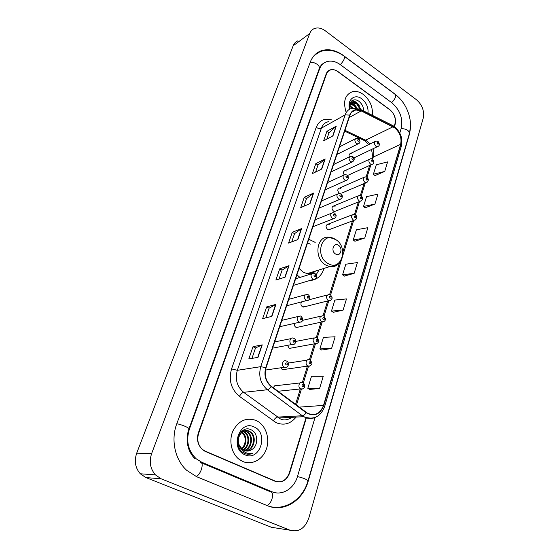 <?xml version="1.0" encoding="UTF-8"?>
<svg xmlns="http://www.w3.org/2000/svg" width="559" height="559" viewBox="0 0 559 559"><rect width="100%" height="100%" fill="white"/><g stroke="black" fill="none" stroke-linecap="round" stroke-linejoin="round"><path stroke-width="0.84" d="M315.185 242.396L308.764 239.224M296.913 274.874L299.966 277.418M277.152 385.577L277.124 385.563C275.28 384.99 274.078 385.766 273.505 387.897M280.765 367.801L282.435 369.716L284.831 369.373M287.508 345.343L289.213 348.25L291.763 347.971M294.397 323.402C294.097 325.121 294.621 326.428 295.97 327.329L298.527 327.057M301.594 301.881C300.483 303.789 300.812 305.459 302.58 306.877L305.13 306.618M340.857 188.432L339.579 188.041C337.322 189.11 337.231 190.836 339.313 193.218M346.503 170.963L345.148 170.565C343.38 171.166 343.037 172.577 344.127 174.806M335.1 206.264L333.905 205.887C331.508 206.935 331.382 208.689 333.513 211.155L334.68 211.533L335.98 211.009M329.209 224.48L328.112 224.117C325.576 225.13 325.408 226.919 327.595 229.476L328.664 229.833L330.083 229.302M352.03 153.858L350.605 153.452C349.186 153.865 348.753 155.011 349.319 156.897M309.672 280.541C316.827 280.059 321.607 276.013 324.003 268.404M367.095 182.29L341.752 193.093M394.2 126.348L394.947 123.867C396.058 118.333 394.319 113.568 389.728 109.571L338.09 71.65C335.533 69.84 333.052 69.26 330.648 69.91C328.671 70.546 327.281 71.943 326.477 74.109L198.669 433.239C196.705 439.94 198.082 445.488 202.791 449.869L205.502 451.511L275.028 481.257C281.61 483.165 286.376 480.384 289.317 472.914L306.018 417.727M399.79 133.056L401.18 128.402C403.137 118.487 400.02 109.948 391.824 102.779L340.487 64.767C335.798 61.406 331.242 60.365 326.812 61.651C323.395 62.818 320.971 65.291 319.538 69.064L189.375 429.172C185.826 440.974 188.131 450.868 196.279 458.848L201.757 462.244L271.814 491.668C281.939 496.182 294.076 488.734 297.472 476.478L315.038 417.503M290.03 530.218C298.716 532.447 304.955 528.458 308.75 518.256L423.212 118.256C424.547 111.115 422.297 104.945 416.469 99.747L325.415 30.885C321.516 28.055 317.805 27.286 314.298 28.572C312.16 29.487 310.629 31.143 309.693 33.54L151.657 453.482C148.974 461.678 150.231 468.805 155.423 474.884L161.174 478.811L290.03 530.218L271.45 527.291L145.864 477.561L161.174 478.811M297.723 40.905C295.613 41.813 294.097 43.441 293.168 45.789L136.696 453.188C134.062 461.07 135.257 467.932 140.288 473.78L145.864 477.561M277.11 481.879L277.69 481.837M395.192 94.261L343.659 55.676C335.98 50.121 328.517 48.479 321.278 50.757C316.108 52.658 312.411 56.501 310.189 62.273L176.812 423.673C170.677 439.667 174.89 459.715 186.72 470.343L196.691 476.743L267.481 505.72C283.797 512.785 302.964 500.564 308.198 481.18L409.398 134.377L410.53 125.447M321.97 64.865L321.327 65.11M273.533 492.514L274.245 492.479M363.252 94.401C359.626 91.823 356.055 90.907 352.526 91.669C345.099 94.583 342.919 101.298 345.993 111.828C342.919 101.298 345.099 94.583 352.526 91.669C356.055 90.907 359.626 91.823 363.252 94.401C369.988 99.998 373.021 106.979 372.35 115.336C373.021 106.979 369.988 99.998 363.252 94.401M256.225 420.522C246.449 417.091 238.7 420.536 232.977 430.856C228.554 440.59 231.398 453.608 239.259 459.428L242.781 461.482C251.816 465.437 262.548 459.743 266.252 449.429C270.067 439.164 266.273 426.447 257.909 421.423L256.225 420.522C246.449 417.091 238.7 420.536 232.977 430.856C228.554 440.59 231.398 453.608 239.259 459.428L242.781 461.482C251.816 465.437 262.548 459.743 266.252 449.429C270.067 439.164 266.273 426.447 257.909 421.423L256.225 420.522M394.598 127.794C399.888 132.35 401.9 137.856 400.635 144.32L323.514 405.408C320.223 413.667 314.906 416.28 307.569 413.255L271.381 386.311C265.874 381.497 264.1 375.327 266.042 367.808L349.934 115.294C351.017 112.261 352.953 110.479 355.755 109.948L361.191 110.913L394.598 127.794M394.675 127.55L361.233 110.633C355.783 108.369 351.932 109.864 349.689 115.119L265.749 367.654C263.75 375.369 265.574 381.692 271.22 386.625L306.192 412.766C314.109 417.063 319.972 414.659 323.794 405.548L400.859 144.481C402.159 137.856 400.09 132.21 394.675 127.55M309.7 389.42L319.594 388.477L323.249 376.291L311.489 376.305L307.806 388.302L309.784 389.469M321.718 350.06L331.599 348.46L335.107 336.784L323.409 337.384L319.888 348.893L321.795 350.109M333.241 312.313L343.114 310.112L346.475 298.918L334.848 300.057L331.466 311.09L333.311 312.362M374.963 175.596L384.732 171.445L387.597 161.893L376.298 164.793L373.405 174.226L375.033 175.659M365.139 207.801L374.935 204.07L377.919 194.148L366.529 196.663L363.525 206.46L365.209 207.857M354.923 241.264L364.754 238.008L367.85 227.681L356.383 229.777L353.26 239.965L354.993 241.32M344.295 276.076L354.154 273.323L357.376 262.576L345.832 264.211L342.583 274.811L344.372 276.132M394.458 126.558L395.164 124.203C396.275 118.669 394.535 113.903 389.944 109.906L337.755 71.587C335.197 69.77 332.717 69.19 330.306 69.847C328.336 70.483 326.945 71.88 326.135 74.047L198.361 432.848C196.398 439.556 197.774 445.097 202.491 449.485L205.195 451.12L275.447 481.187C282.022 483.095 286.781 480.321 289.723 472.851L306.36 417.846M271.877 316.352L262.632 318.658L266.664 306.912L275.922 304.403L271.877 316.352M257.999 357.355L248.804 358.962L253.01 346.685L262.227 344.861L257.999 357.355M310.042 203.574L300.721 207.627L304.278 197.271L313.599 193.065L310.042 203.574M321.732 169.042L312.404 173.576L315.821 163.626L325.149 158.952L321.732 169.042M332.954 135.879L323.633 140.868L326.91 131.302L336.232 126.187L332.954 135.879M285.153 277.131L275.866 280.073L279.731 268.816L289.017 265.693L285.153 277.131M297.863 239.573L288.556 243.095L292.259 232.299L301.567 228.61L297.863 239.573M292.259 232.299L294.544 233.683M291.742 241.886L294.558 233.641L301.567 228.61M279.731 268.816L282.085 270.165M279.046 279.067L282.099 270.13L289.017 265.693M326.91 131.302L329.013 132.749M326.826 139.156L329.034 132.7L336.232 126.187M315.821 163.626L317.98 165.052M315.604 172.025L318.001 165.01L325.149 158.952M304.278 197.271L306.5 198.669M303.921 206.236L306.514 198.634L313.599 193.065M253.01 346.685L255.519 347.964M251.948 358.41L255.526 347.936L262.227 344.861M266.664 306.912L269.089 308.226M265.798 317.868L269.103 308.191L275.922 304.403M354.154 273.323L342.583 274.811M364.754 238.008L353.26 239.965M374.935 204.07L363.525 206.46M384.732 171.445L373.405 174.226M343.114 310.112L331.466 311.09M331.599 348.46L319.888 348.893M319.594 388.477L307.806 388.302M349.717 105.616L353.12 108.097M349.606 106.252L352.226 108.257M350.528 103.729L354.651 105.246L357.068 108.201M350.276 104.121L353.952 105.644L356.041 108.048M349.766 109.124C349.179 105.274 350.227 102.954 352.918 102.171L357.487 103.646L361.058 109.676M349.641 104.407L352.212 102.577L356.775 104.044L360.101 109.173M367.99 113.149C368.479 107.433 366.411 102.667 361.799 98.845C354.762 93.276 346.769 99.886 349.613 109.208M363.699 110.996C363.595 107.293 362.204 104.233 359.521 101.801C354.113 96.952 347.775 101.801 349.731 109.145M351.779 100.837L356.23 102.8M350.255 102.702L351.073 102.996M351.157 103.031L353.484 104.456M349.773 105.372L350.766 106.098M352.065 100.627C354.804 100.962 357.18 102.59 359.199 105.497M350.395 102.444C352.855 103.129 354.951 104.833 356.684 107.559M335.596 254.017C340.501 257.217 343.352 248.042 338.356 245.24C333.478 241.977 330.544 251.201 335.596 254.017M299.044 268.46L303.271 272.205L307.157 273.637C310.434 274.141 313.264 273.26 315.632 271.003M316.17 274.762L319.035 269.948M310.273 244.171L307.562 242.83M311.335 273.477L313.089 271.793M315.171 271.15L314.85 271.702M242.306 430.926L243.137 431.157M243.486 431.296L244.786 431.995C250.551 435.531 249.698 446.872 243.263 449.988M242.124 431.073L242.795 431.31M242.473 430.8L244.507 430.744M244.856 430.8L247.553 431.918C253.877 435.789 252.13 448.563 244.597 450.631M242.571 430.723L244.164 430.821M244.514 430.891L246.854 431.939C253.045 435.727 251.529 448.15 244.262 450.498M251.375 449.82C258.656 446.117 258.293 433.141 251.536 430.004C239.811 423.331 231.657 447.102 244.115 453.139L244.716 453.433C247.413 454.558 250.104 454.53 252.787 453.328C249.845 453.95 247.057 453.482 244.437 451.91C242.229 450.512 240.636 448.5 239.664 445.879L242.739 449.646L244.164 450.456C246.638 451.469 249.041 451.26 251.375 449.82L246.973 451.092M239.664 445.879C235.22 438.06 242.697 427.537 249.391 431.282L250.355 431.841C257.238 436.055 254.464 450.212 245.946 450.987M241.118 448.723C238.91 446.522 237.757 443.86 237.68 440.751M239.434 434.315C241.991 430.884 245.073 429.878 248.692 431.303L249.649 431.862C256.392 435.985 253.891 449.799 245.604 450.924M241.425 431.695L241.781 431.897M242.131 432.128C247.211 435.405 247.183 445.062 241.956 449.017M241.677 448.751L243.13 447.039C246.351 441.379 245.904 436.502 241.795 432.407M243.144 431.471L244.094 432.016C249.719 435.468 249.083 446.431 242.934 449.778M254.107 426.971C239.434 419.306 229.456 448.702 244.975 454.795C259.921 461.923 269.096 432.994 254.107 426.971M252.787 453.328L248.371 454.257M395.611 94.716C407.092 103.352 413.262 120.919 409.377 133.615L307.995 480.852C306.849 479.377 303.334 477.952 297.444 476.575M266.916 505.49C269.061 504.693 270.752 502.506 271.995 498.907C273.078 494.61 272.554 492.158 270.416 491.543M196.202 476.541C198.221 475.611 199.933 473.291 201.352 469.581C202.672 465.158 202.386 462.698 200.492 462.195M176.763 423.799C180.927 424.239 189.732 427.97 188.935 428.942L319.238 68.729C320.286 65.99 321.837 64.124 323.885 63.125M310.056 62.629C314.067 61.28 320.691 65.703 319.238 68.729M319.986 51.659C327.923 48.933 335.882 50.38 343.862 55.991C345.322 57.409 344.155 60.302 340.361 64.669M344.533 56.494L394.836 94.143C396.555 95.743 395.506 98.587 391.67 102.667M409.377 133.615C409.041 130.324 406.281 128.675 401.096 128.675M136.696 453.188L151.657 453.482M293.168 45.789L309.693 33.54M269.717 491.48L271.814 491.668M188.844 429.186L189.375 429.172M318.979 69.442L319.538 69.064M400.635 144.32L373.279 157.065C374.034 154.494 373.929 151.734 372.958 148.785M370.247 143.845L365.9 140.316L344.952 130.282M296.088 417.084C290.582 423.89 283.951 425.762 276.202 422.709L239.434 396.352C231.105 389.232 228.477 380.078 231.552 368.891L316.212 127.375C319.21 120.36 324.367 117.865 331.676 119.899M360.918 109.606L391.754 125.055L393.012 126.537M265.749 367.654L260.746 366.669L345.169 114.868L349.689 115.119M271.22 386.625C269.899 388.47 268.627 389.504 267.398 389.749C260.515 383.747 258.3 376.053 260.746 366.669L237.33 370.317C234.892 379.275 237.002 386.618 243.654 392.327L279.821 418.481M328.51 121.68C325.114 122.379 322.746 124.545 321.397 128.165L345.169 114.868C346.517 111.129 348.914 108.914 352.373 108.229L360.052 109.173L361.233 110.633M306.192 412.766C304.914 414.575 303.642 415.568 302.363 415.749L267.398 389.749L243.654 392.327C242.194 392.704 240.789 394.039 239.434 396.352M315.507 417.293C311.601 419.047 307.695 418.845 303.782 416.686L302.363 415.749L277.509 417.105C275.992 417.405 274.595 418.705 273.309 420.997M323.794 405.548L324.625 406.589L401.362 146.13L400.859 144.481M275.447 481.187L274.762 481.145M205.195 451.12L204.678 451.113M316.212 127.375C318.141 128.535 319.867 128.794 321.397 128.165L237.33 370.317L231.552 368.891M323.514 405.408L299.226 407.127M296.48 405.072L301.427 389.092M303.313 382.999L308.505 366.229M310.378 360.199L315.437 343.855M317.267 337.936L322.201 322.019M323.996 316.205L328.804 300.686M330.446 300.4L328.734 300.672C330.299 300.707 331.368 299.987 331.92 298.499C332.528 298.289 332.081 297.115 330.572 294.984L341.2 260.655M342.8 255.491L353.651 220.456M355.405 214.782L359.514 201.526M361.268 195.846L365.244 183.01M367.004 177.322L370.855 164.891M372.615 159.203L373.279 157.065L371.84 158.504C372.615 155.912 372.448 152.928 371.351 149.56M392.977 126.809L364.615 140.665L344.672 131.127M361.191 110.913L349.193 117.523M362.623 138.744L368.744 144.578M297.591 239.678L301.28 228.771M309.77 203.693L313.313 193.239M321.46 169.174L324.856 159.14M332.682 136.026L335.945 126.397M284.88 277.215L288.73 265.825M271.604 316.422L275.636 304.515M257.734 357.397L261.947 344.945M327.916 263.457C341.43 272.051 349.068 247.05 335.512 239.462C322.215 230.441 313.913 255.743 327.916 263.457M335.693 239.573L329.251 237.302C316.457 235.018 313.389 258.482 325.834 265.085L329.803 266.601C332.416 267.041 334.792 266.566 336.923 265.169M378.24 146.318L377.367 146.675L375.941 146.234C373.915 143.894 373.922 142.161 375.962 141.043L377.87 141.371M378.163 142.461C377.073 142.335 376.913 142.866 377.674 144.047C378.764 144.173 378.932 143.642 378.163 142.461M372.734 164.108L371.777 164.472L370.421 164.046C368.339 161.628 368.381 159.86 370.54 158.756L372.357 159.091M372.671 160.23C371.56 160.126 371.393 160.664 372.168 161.851C373.272 161.956 373.44 161.418 372.671 160.23M367.074 177.434C369.024 179.383 368.681 181.13 366.054 182.66L364.775 182.248C362.637 179.746 362.714 177.951 365.013 176.861L366.711 177.189M367.046 178.391C365.921 178.3 365.754 178.852 366.536 180.047C367.661 180.138 367.836 179.586 367.046 178.391M361.338 200.884L360.199 201.247L359.011 200.849C356.81 198.256 356.928 196.433 359.36 195.371L360.946 195.699M361.303 196.95C360.157 196.88 359.982 197.446 360.779 198.648C361.925 198.718 362.099 198.152 361.303 196.95M355.44 219.89L354.203 220.246L353.113 219.869C350.856 217.185 351.017 215.32 353.595 214.293L355.049 214.614M355.433 215.928C354.266 215.872 354.092 216.452 354.895 217.661C356.062 217.717 356.237 217.137 355.433 215.928M303.167 307.115L328.734 300.672L328.133 300.421C325.631 297.269 326.009 295.285 329.258 294.467L330.076 294.705M330.565 296.298C329.314 296.333 329.118 296.969 329.971 298.199C331.221 298.171 331.417 297.535 330.565 296.298M323.815 321.725L321.516 321.76C318.958 318.462 319.399 316.45 322.829 315.716L323.458 315.912M323.975 317.589C322.704 317.645 322.501 318.295 323.375 319.531C324.639 319.475 324.842 318.826 323.975 317.589M317.016 343.575L314.738 343.603C312.125 340.165 312.628 338.125 316.247 337.482L316.687 337.629M317.226 339.39C315.94 339.467 315.73 340.131 316.611 341.381C317.903 341.297 318.106 340.634 317.226 339.39M310.049 365.949L307.799 365.984C304.55 364.482 306.283 358.235 309.511 359.786L309.749 359.87M310.315 361.715C309.001 361.827 308.792 362.505 309.686 363.762C311 363.65 311.209 362.973 310.315 361.715M302.901 388.882L300.672 388.91C297.283 387.366 299.31 380.84 302.608 382.642L302.636 382.656M303.237 384.599C301.895 384.732 301.685 385.43 302.587 386.695C303.928 386.555 304.145 385.857 303.237 384.599M358.864 143.544L357.949 143.936L356.446 143.488C354.371 141.12 354.378 139.359 356.481 138.213L358.438 138.541M358.193 141.259C359.325 141.385 359.493 140.854 358.71 139.645C357.578 139.519 357.404 140.057 358.193 141.259M353.043 161.621L352.037 162.019L350.612 161.586C348.481 159.133 348.523 157.345 350.752 156.206L352.61 156.541M352.373 159.35C353.519 159.462 353.693 158.91 352.897 157.701C351.751 157.589 351.576 158.134 352.373 159.35M347.09 180.103L345.986 180.501L344.651 180.082C342.45 177.545 342.534 175.722 344.903 174.604L346.65 174.939M346.419 177.839C347.586 177.937 347.768 177.371 346.957 176.155C345.79 176.057 345.609 176.623 346.419 177.839M340.997 199.004L339.788 199.402L338.544 198.997C336.287 196.363 336.42 194.504 338.936 193.421L340.55 193.756M340.326 196.754C341.514 196.824 341.703 196.251 340.885 195.028C339.697 194.951 339.509 195.524 340.326 196.754M334.764 218.338L333.437 218.73L332.305 218.345C329.985 215.606 330.166 213.72 332.843 212.672L334.317 212.993M334.1 216.095C335.309 216.151 335.498 215.564 334.673 214.335C333.464 214.279 333.276 214.866 334.1 216.095M315.157 279.095L312.698 279.137C310.182 276.034 310.531 274.043 313.753 273.169L314.724 273.435M314.535 276.873C315.807 276.866 316.01 276.237 315.15 274.986C313.872 274.993 313.669 275.622 314.535 276.873M308.295 300.316L305.85 300.372C303.271 297.122 303.691 295.103 307.101 294.313L307.876 294.544M307.702 298.108C309.001 298.073 309.204 297.43 308.33 296.172C307.031 296.2 306.828 296.85 307.702 298.108M301.273 322.061L298.841 322.117C296.2 318.721 296.682 316.673 300.295 315.982L300.868 316.163M300.707 319.853C302.021 319.797 302.237 319.133 301.343 317.868C300.022 317.924 299.813 318.588 300.707 319.853M294.062 344.337L291.651 344.4C288.402 342.87 290.058 336.735 293.321 338.181L293.685 338.307M293.531 342.136C294.873 342.052 295.089 341.374 294.188 340.103C292.846 340.186 292.623 340.864 293.531 342.136M286.669 367.172L284.286 367.242C280.87 365.684 282.826 359.234 286.18 360.946L286.327 360.995M286.18 364.971C287.55 364.859 287.773 364.161 286.851 362.889C285.481 362.994 285.258 363.692 286.18 364.971M300.036 382.936L277.124 385.563M363.818 177.385L339.579 188.041M369.457 159.259L345.148 170.565M358.053 195.909L333.905 205.887M352.17 214.845L328.112 224.117M374.97 141.525L350.605 153.452M195.028 458.813C192.485 456.312 190.472 453.237 188.998 449.597C187.901 446.334 187.314 443.685 187.237 441.638C186.916 437.299 187.482 433.064 188.935 428.942M269.906 491.564L201.694 462.943M307.995 480.852C303.062 498.914 285.586 511.115 269.026 506.3M140.288 473.78L155.423 474.884M316.562 54.041L321.278 50.757M292.217 417.287C287.298 420.326 283.133 420.724 279.731 418.488L278.878 417.992L303.782 416.686C313.564 420.27 320.51 416.902 324.625 406.589M393.927 126.278L392.663 125.502M394.563 126.725C400.698 132.12 402.962 138.583 401.362 146.13M355.755 109.948L351.646 112.24M295.55 404.381L300.344 388.945M302.335 382.524L307.422 366.131M309.4 359.744L314.326 343.876M316.303 337.496L321.069 322.152M323.046 315.765L327.644 300.945M329.628 294.544L339.348 263.219M342.828 252.004L352.484 220.896M354.497 214.397L358.347 201.995M360.373 195.461L364.084 183.506M366.117 176.944L369.695 165.422M352.212 102.577L352.918 102.171M307.157 273.637L329.803 266.601C338.859 266.398 343.163 261.235 342.723 251.11M244.094 432.016L244.786 431.995M246.854 431.939L247.553 431.918M249.649 431.862L250.355 431.841M353.889 157.931L377.367 146.675C379.673 145.99 379.952 144.299 378.198 141.595M347.425 175.554L371.777 164.472C374.181 163.864 374.488 162.145 372.699 159.322M334.68 211.533L360.199 201.247C363.001 199.947 363.378 198.179 361.331 195.943M328.664 229.833L354.203 220.246C356.901 219.582 357.851 216.738 355.454 214.866M309.001 299.792L327.274 294.991M302.747 320.3L320.691 316.205M296.417 327.518L321.97 321.956C323.64 322.026 324.765 321.327 325.345 319.846C326.016 319.846 325.562 318.63 323.982 316.198M295.788 341.416L313.962 337.922M289.506 348.376L315.045 343.743C316.736 343.904 317.924 343.247 318.588 341.766C319.322 341.884 318.875 340.599 317.233 337.916M288.29 363.064L307.08 360.157M282.435 369.716L307.946 366.054C309.064 366.557 310.238 366.082 311.475 364.622C312.404 364.189 312.02 362.7 310.315 360.157M278.005 391.258L300.693 388.917C302.237 389.399 303.537 388.805 304.592 387.135C305.081 385.689 304.627 384.292 303.23 382.943M336.93 154.431L357.949 143.936C360.317 143.132 360.59 141.406 358.759 138.765M339.432 146.905L355.426 138.744M331.117 171.934L352.037 162.019C354.595 160.279 354.902 158.532 352.946 156.772M333.576 164.535L349.592 156.765M325.17 189.822L345.986 180.501C348.69 179.677 349.089 176.581 347.006 175.177M327.588 182.541L343.631 175.191M319.098 208.095L339.788 199.402C342.583 198.41 343.219 195.783 340.934 193.994M321.474 200.947L337.538 194.022M312.893 226.772L333.437 218.73C334.925 218.485 335.805 217.612 336.064 216.102C336.399 215.662 335.952 214.712 334.722 213.245M315.227 219.757L331.305 213.286M293.433 285.363L313.431 279.43C314.619 279.745 315.66 278.997 316.562 277.187C317.135 276.978 316.673 275.811 315.192 273.707M295.627 278.752L311.74 273.791M286.641 305.801L306.43 300.609C307.359 301.643 312.146 298.485 308.372 294.817M288.793 299.324L304.914 294.914M279.689 326.722L299.254 322.305C302.971 321.872 303.684 319.916 301.385 316.436M281.806 320.363L297.933 316.541M272.575 348.145L291.896 344.519C295.48 345.644 297.206 339.991 294.223 338.586M274.651 341.898L290.792 338.684M265.469 370.058L284.356 367.27C288.06 368.64 290.037 362.742 286.886 361.275"/></g></svg>
